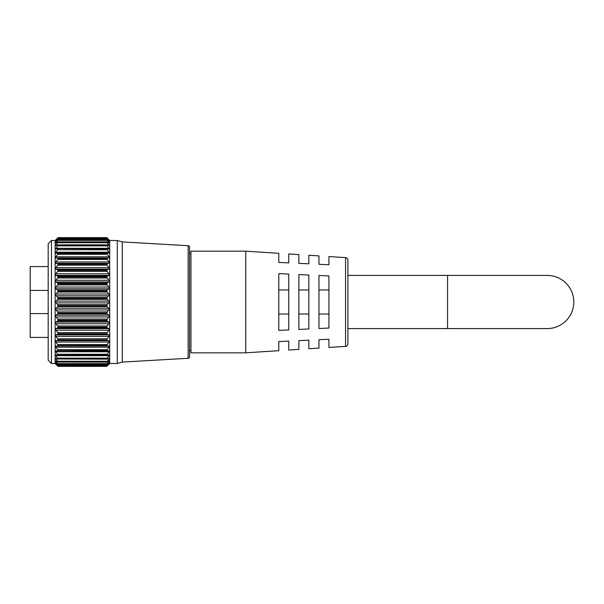 <?xml version="1.0" encoding="UTF-8"?>
<svg xmlns="http://www.w3.org/2000/svg" width="604" height="604" viewBox="0 0 604 604"><rect width="100%" height="100%" fill="white"/><g stroke="black" fill="none" stroke-linecap="round" stroke-linejoin="round"><path stroke-width="0.91" d="M107.18 346.009L57.659 346.009L58.052 345.601L106.787 345.601L109.014 345.971L109.014 347.194L55.825 347.194L57.644 349.701L107.195 349.701L109.014 347.194M57.644 346.009L55.817 345.971L55.825 347.194M107.082 351.022L58.052 350.72L109.014 350.697L109.014 351.77L55.825 351.77L57.644 354.254L107.195 354.254L109.014 351.77M55.719 350.682L57.758 351.022M106.999 355.424L58.052 355.205L106.999 355.424L109.014 354.782L109.014 355.696L55.825 355.696L57.644 358.127L107.195 358.127L109.014 355.696M55.636 354.744L57.841 355.424M106.923 359.138L58.052 358.995L106.923 359.138L109.014 358.187L109.014 358.919L109.014 358.187M55.825 358.187L55.825 358.919L55.825 358.187L57.916 359.138M106.87 362.128L58.052 362.045L106.87 362.128L109.014 360.852L109.014 361.396L109.014 360.852M55.825 360.852L55.825 361.396L55.825 360.852L57.969 362.128M106.825 364.348L58.052 364.303L106.825 364.348L109.014 362.755M55.825 362.755L58.014 364.348M106.787 365.737L58.052 365.737L57.644 365.193L107.195 365.193L106.787 365.76L58.044 365.767L106.795 365.767L109.014 363.865M55.825 363.865L58.052 365.737M57.644 238.067L55.138 240.513L55.138 363.487L58.052 366.379L106.787 366.379L58.052 366.379L57.644 365.933L107.195 365.933L106.787 366.371L109.702 363.487L109.702 240.513L106.787 237.621L107.195 238.067L57.644 238.067L55.462 240.43L58.052 238.24L106.787 238.263L57.644 238.52M55.462 309.188L57.644 311.921L107.195 311.921L109.377 309.188L107.195 306.658L57.644 306.658L55.462 309.188M55.485 316.277L57.644 319.063L107.195 319.063L109.354 316.277L109.014 315.22L107.195 313.899L57.644 313.899L55.825 315.22L55.485 316.277M55.53 323.185L57.644 325.986L107.195 325.986L109.309 323.185L109.014 322.06L107.195 320.988L57.644 320.988L55.825 322.06L55.53 323.185M55.583 329.822L57.644 332.593L107.195 332.593L109.256 329.822L109.014 328.636L107.195 327.836L57.644 327.836L55.825 328.636L55.583 329.822M55.659 336.088L57.644 338.799L107.195 338.799L109.181 336.088L109.014 334.873L107.195 334.337L57.644 334.337L55.825 334.873L55.659 336.088M55.742 341.909L57.644 344.529L107.195 344.529L109.097 341.909L109.014 340.671L107.195 340.422L57.644 340.422L55.825 340.671L55.742 341.909M107.195 238.52L109.377 240.43L107.195 238.067M106.787 238.263L107.195 238.806L57.644 238.806L55.477 241.449L58.052 239.697L106.787 239.735L57.644 239.863M107.195 239.863L109.362 241.449L107.195 238.806M106.787 239.735L107.195 240.369L57.644 240.369L55.515 243.284L58.052 241.955L106.787 242.015L57.644 242.008M107.195 242.008L109.324 243.284L107.195 240.369M106.787 242.015L107.195 242.74L57.644 242.74L55.568 245.896L57.644 244.937L106.787 245.073L57.644 244.937M107.195 244.937L109.271 245.896L107.195 242.74M106.787 245.073L107.195 245.873L57.644 245.873L55.636 249.256L57.644 248.614L106.787 248.878L57.644 248.614M107.195 248.614L109.203 249.256L107.195 245.873M106.787 248.878L107.195 249.746L57.644 249.746L55.825 252.23L55.719 253.318L106.787 253.378L57.644 252.985M107.195 252.985L109.12 253.318L109.014 252.23L107.195 249.746M106.787 253.378L107.195 254.299L57.644 254.299L55.825 256.806L55.817 258.029L57.644 257.991L58.052 258.504L106.787 258.504L58.052 258.399L57.644 257.991L107.18 257.991L57.674 257.991M107.195 257.991L106.787 258.399L109.022 258.029L109.014 256.806L107.195 254.299M55.742 262.091L55.825 263.329L57.644 263.578L107.195 263.578L109.014 263.329L109.097 262.091L107.195 259.471L57.644 259.471L55.742 262.091M55.659 267.912L55.825 269.127L57.644 269.663L107.195 269.663L109.014 269.127L109.181 267.912L107.195 265.201L57.644 265.201L55.659 267.912M55.583 274.178L55.825 275.364L57.644 276.164L107.195 276.164L109.014 275.364L109.256 274.178L107.195 271.407L57.644 271.407L55.583 274.178M55.53 280.815L55.825 281.94L57.644 283.012L107.195 283.012L109.014 281.94L109.309 280.815L107.195 278.014L57.644 278.014L55.53 280.815M55.485 287.723L55.825 288.78L57.644 290.101L107.195 290.101L109.014 288.78L109.354 287.723L107.195 284.937L57.644 284.937L55.485 287.723M55.462 294.812L57.644 297.342L107.195 297.342L109.377 294.812L107.195 292.079L57.644 292.079L55.462 294.812M55.455 302L57.644 304.65L107.195 304.65L109.384 302L107.195 299.35L57.644 299.35L55.455 302M188.138 358.293L188.138 245.707A1.495 1.495 0 0 1 189.55 247.195L189.55 356.805A1.495 1.495 0 0 1 188.138 358.293L122.28 362.09L122.28 241.91L117.297 240.513L109.702 240.513M190.947 350.584L189.55 350.584L189.55 248.184L189.55 253.416L190.947 253.416M58.052 366.379L106.787 366.371M55.998 364.016L57.644 365.933M56.285 363.11L55.825 363.11L57.644 365.193M58.052 364.265L57.644 363.631L107.195 363.631L106.787 364.265L58.052 364.303M56.693 361.396L55.825 361.396L57.644 363.631M58.052 361.985L57.644 361.26L107.195 361.26L106.787 361.985L58.052 362.045M57.342 358.919L55.825 358.919L57.644 361.26M107.195 358.127L106.787 358.927L58.052 358.995M58.052 358.927L57.644 358.127M55.825 354.782L55.825 355.696M107.195 354.254L106.787 355.122L58.052 355.205M58.052 355.122L57.644 354.254M55.825 350.697L55.825 351.77M107.195 349.701L106.787 350.622L58.052 350.72M58.052 350.622L57.644 349.701M107.195 344.529L106.787 345.496L58.052 345.601M58.052 345.496L57.644 344.529M57.644 340.422L58.052 339.916L106.787 339.916L58.052 339.916M58.052 339.795L57.644 338.799M57.644 334.337L58.052 333.733L106.787 333.733L58.052 333.733M58.052 333.604L57.644 332.593M57.644 327.836L58.052 327.142L106.787 327.142L58.052 327.142M58.052 326.998L57.644 325.986M57.644 320.988L58.052 320.218L106.787 320.218L58.052 320.218M58.052 320.075L57.644 319.063M57.644 313.899L58.052 313.053L106.787 313.053L58.052 313.053M58.052 312.91L57.644 311.921M57.644 306.658L58.052 305.752L106.787 305.752L58.052 305.752M58.052 305.601L57.644 304.65M57.644 299.35L58.052 298.399L106.787 298.399L58.052 298.399M58.052 298.248L57.644 297.342M57.644 292.079L58.052 291.09L106.787 291.09L58.052 291.09M58.052 290.947L57.644 290.101M57.644 284.937L58.052 283.925L106.787 283.925L58.052 283.925M58.052 283.782L57.644 283.012M57.644 278.014L58.052 277.002L106.787 277.002L58.052 277.002M58.052 276.858L57.644 276.164M57.644 271.407L58.052 270.396L106.787 270.396L58.052 270.396M58.052 270.267L57.644 269.663M57.644 265.201L58.052 264.205L106.787 264.205L58.052 264.205M58.052 264.084L57.644 263.578M57.644 259.471L58.052 258.504M57.644 254.299L58.052 253.378M57.644 249.746L58.052 248.878M57.644 245.873L58.052 245.073M57.644 242.74L58.052 242.015M57.644 240.369L58.052 239.735M57.644 238.806L58.052 238.263M107.195 238.014L106.787 237.621L58.052 237.621L57.644 238.014M106.787 258.504L107.195 259.471M107.195 263.578L106.787 264.084M106.787 264.205L107.195 265.201M107.195 269.663L106.787 270.267M106.787 270.396L107.195 271.407M107.195 276.164L106.787 276.858M106.787 277.002L107.195 278.014M107.195 283.012L106.787 283.782M106.787 283.925L107.195 284.937M107.195 290.101L106.787 290.947M106.787 291.09L107.195 292.079M107.195 297.342L106.787 298.248M106.787 298.399L107.195 299.35M107.195 304.65L106.787 305.601M106.787 305.752L107.195 306.658M107.195 311.921L106.787 312.91M106.787 313.053L107.195 313.899M107.195 319.063L106.787 320.075M106.787 320.218L107.195 320.988M107.195 325.986L106.787 326.998M106.787 327.142L107.195 327.836M107.195 332.593L106.787 333.604M106.787 333.733L107.195 334.337M107.195 338.799L106.787 339.795M106.787 339.916L107.195 340.422M107.195 361.26L109.014 358.919L107.497 358.919M107.195 363.631L109.014 361.396L108.146 361.396M107.195 365.193L109.014 363.11L108.554 363.11M107.195 365.933L108.848 364.016M48.192 360.203L48.192 243.797L51.476 240.513L51.476 363.487L48.192 360.203M188.138 245.707L122.28 241.91M122.28 362.09L117.297 363.487L117.297 240.513M117.297 363.487L109.702 363.487M55.138 240.513L51.476 240.513M55.138 363.487L51.476 363.487M347.904 275.416L547.216 275.416A26.584 26.584 0 0 1 573.8 302A26.584 26.584 0 0 1 547.216 328.584A26.584 26.584 0 0 0 573.8 302M447.564 275.416L447.564 328.584L347.904 328.584M328.923 347.443L328.923 339.244L328.923 347.443L345.571 346.371A2.491 2.491 0 0 0 347.904 343.88L347.904 260.12A2.491 2.491 0 0 0 345.571 257.629L328.923 256.557L328.923 264.756L328.923 256.557M245.76 352.827L245.76 251.173L190.947 251.173L190.947 352.827L245.76 352.827L278.791 350.69L278.791 341.57L278.791 350.69M48.192 266.575L30.2 266.575L30.2 313.582L48.192 313.582M48.192 290.418L30.2 290.418M48.192 337.425L30.2 337.425L30.2 313.582M288.757 329.912L278.791 330.373L278.791 273.627L288.757 274.088L288.757 329.912M308.84 328.976L298.874 329.444L298.874 274.556L308.84 275.024L308.84 328.976M328.923 328.048L318.957 328.508L318.957 275.492L328.923 275.952L328.923 328.048M328.923 264.756L318.957 264.295L318.957 255.907L308.84 255.258L308.84 263.827L308.84 255.258M308.84 263.827L298.874 263.367L298.874 254.609L288.757 253.959L288.757 262.899L288.757 253.959M288.757 262.899L278.791 262.43L278.791 253.31L245.76 251.173M298.874 349.391L298.874 340.633L298.874 349.391L288.757 350.041L288.757 341.101L278.791 341.57M318.957 348.093L318.957 339.705L318.957 348.093L308.84 348.742L308.84 340.173L298.874 340.633M328.923 339.244L318.957 339.705M308.84 340.173L308.84 348.742M288.757 341.101L288.757 350.041M278.791 253.31L278.791 262.43M298.874 254.609L298.874 263.367M318.957 255.907L318.957 264.295M318.957 289.965L328.923 289.965M318.957 314.035L328.923 314.035M298.874 289.965L308.84 289.965M298.874 314.035L308.84 314.035M278.791 289.965L288.757 289.965M278.791 314.035L288.757 314.035M109.014 309.965L55.825 309.965M109.014 316.941L55.825 316.941M109.014 323.721L55.825 323.721M109.014 330.222L55.825 330.222M109.014 336.353L55.825 336.353M109.014 342.038L55.825 342.038M109.014 263.329L55.825 263.329M109.014 269.127L55.825 269.127M109.014 275.364L55.825 275.364M109.014 281.94L55.825 281.94M109.014 288.78L55.825 288.78M109.014 295.786L55.825 295.786M109.014 302.883L55.825 302.883M58.052 237.629L106.787 237.629L58.052 237.621M109.014 301.117L55.825 301.117M109.014 294.035L55.825 294.035M109.014 287.059L55.825 287.059M109.014 280.279L55.825 280.279M109.014 273.778L55.825 273.778M109.014 267.647L55.825 267.647M109.014 261.962L55.825 261.962M109.014 256.806L55.825 256.806M57.848 252.985L106.991 252.985M109.014 252.23L55.825 252.23M109.014 248.304L55.825 248.304M109.014 245.081L107.497 245.081M57.342 245.081L55.825 245.081M109.014 242.604L108.146 242.604M56.693 242.604L55.825 242.604M109.014 240.89L108.554 240.89M56.285 240.89L55.825 240.89M109.014 340.671L55.825 340.671M109.014 334.873L55.825 334.873M109.014 328.636L55.825 328.636M109.014 322.06L55.825 322.06M109.014 315.22L55.825 315.22M109.014 308.214L55.825 308.214M345.571 346.371L345.571 257.629M107.082 252.978L57.758 252.978M106.999 248.576L57.841 248.576M106.923 244.862L57.916 244.862M106.87 241.872L57.969 241.872M106.825 239.652L58.014 239.652M106.795 238.233L58.044 238.233M447.564 328.584L547.216 328.584"/></g></svg>
